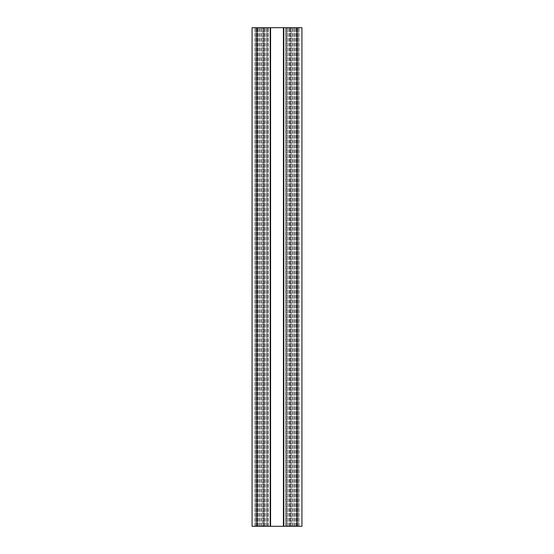 <?xml version="1.0" encoding="UTF-8"?>
<svg xmlns="http://www.w3.org/2000/svg" width="554" height="554" viewBox="0 0 554 554"><rect width="100%" height="100%" fill="white"/><g stroke="black" fill="none" stroke-linecap="round" stroke-linejoin="round"><path stroke-width="0.42" stroke-dasharray="2.77 2.08" d="M285.829 27.7L252.07 27.7L257.714 27.7L252.07 27.7L252.07 526.3L252.07 27.7L252.07 526.3L255.726 526.3L255.726 27.7L297.498 27.7L254.895 27.7L268.171 27.7L254.895 27.7L255.726 27.7L255.726 526.3L252.07 526.3L252.07 27.7L252.07 526.3L257.714 526.3L255.726 526.3L255.726 27.7L255.726 526.3L255.726 27.7L255.726 526.3L252.07 526.3L261.897 526.3L255.726 526.3L255.726 27.7L255.726 526.3L298.274 526.3L298.274 27.7L301.93 27.7L285.829 27.7L299.105 27.7L285.829 27.7L285.829 526.3L285.829 27.7M286.072 526.3L292.401 526.3L286.072 526.3L286.072 27.7L286.072 526.3M267.028 526.3L267.028 27.7L286.972 27.7L267.028 27.7L286.972 27.7L267.028 27.7L267.028 526.3L286.972 526.3L286.972 27.7L286.972 526.3L267.028 526.3M263.704 526.3L263.704 27.7L263.704 526.3L264.867 526.3L263.704 526.3M257.056 526.3L270.186 526.3L270.186 27.7L270.186 526.3L264.043 526.3L290.296 526.3L283.814 526.3L283.814 27.7L283.814 526.3L301.93 526.3L298.274 526.3L301.93 526.3L301.93 27.7L298.274 27.7L298.274 526.3L296.286 526.3L298.274 526.3L298.274 27.7L298.274 526.3L298.274 27.7L298.274 526.3L301.93 526.3L301.93 27.7L301.93 526.3L292.103 526.3L298.274 526.3L298.274 27.7L298.274 526.3L254.895 526.3L257.056 526.3L257.056 27.7M291.127 526.3L292.103 526.3L291.127 526.3L291.127 27.7L296.286 27.7L291.127 27.7L291.127 526.3L296.286 526.3L291.127 526.3L291.127 27.7L291.127 526.3M264.043 27.7L268.233 27.7L264.043 27.7L264.043 526.3L264.043 27.7M262.873 526.3L261.897 526.3L262.873 526.3L262.873 27.7L257.714 27.7L262.873 27.7L262.873 526.3L257.714 526.3L262.873 526.3L262.873 27.7L262.873 526.3M270.186 526.3L270.186 27.7M283.814 526.3L283.814 27.7M301.93 526.3L301.93 27.7L301.93 526.3M293.62 526.3L292.401 526.3L294.451 526.3L293.62 526.3L293.62 27.7L293.62 526.3M299.105 526.3L299.105 27.7L299.105 526.3M254.895 526.3L254.895 27.7L254.895 526.3M298.274 526.3L298.274 27.7L298.274 526.3M255.726 526.3L255.726 27.7L255.726 526.3M286.12 526.3L286.12 27.7L286.12 526.3M264.867 526.3L264.867 27.7L264.867 526.3M296.286 526.3L296.286 27.7L296.286 526.3M292.103 526.3L292.103 27.7L292.103 526.3M289.133 526.3L289.133 27.7L289.133 526.3M289.957 526.3L289.957 27.7L289.957 526.3M285.767 526.3L285.767 27.7L285.767 526.3M268.233 526.3L268.233 27.7L268.233 526.3M257.714 526.3L257.714 27.7L257.714 526.3M261.897 526.3L261.897 27.7L261.897 526.3M270.581 526.3L270.581 27.7M283.419 526.3L283.419 27.7M296.944 526.3L296.944 27.7M295.344 526.3L295.344 27.7L295.344 526.3M289.008 526.3L289.008 27.7L289.008 526.3M287.789 526.3L287.789 27.7L287.789 526.3M292.401 526.3L292.401 27.7L292.401 526.3M294.451 526.3L294.451 27.7L294.451 526.3M266.211 526.3L266.211 27.7L266.211 526.3M267.88 526.3L267.88 27.7L267.88 526.3M264.992 526.3L264.992 27.7L264.992 526.3M258.656 526.3L258.656 27.7L258.656 526.3M259.549 526.3L259.549 27.7L259.549 526.3M260.38 526.3L260.38 27.7L260.38 526.3M261.599 526.3L261.599 27.7L261.599 526.3M267.928 526.3L267.928 27.7L267.928 526.3M297.498 526.3L297.498 27.7L297.498 526.3M292.353 526.3L292.353 27.7L292.353 526.3M290.469 526.3L290.469 27.7L290.469 526.3M263.531 526.3L263.531 27.7L263.531 526.3M261.647 526.3L261.647 27.7L261.647 526.3M256.502 526.3L256.502 27.7L256.502 526.3M290.296 526.3L290.296 27.7L290.296 526.3M268.171 526.3L268.171 27.7L268.171 526.3"/><path stroke-width="0.83" d="M301.93 526.3L301.93 27.7L283.814 27.7L283.814 526.3L301.93 526.3M257.056 526.3L257.056 27.7L252.07 27.7L252.07 526.3L283.814 526.3M270.186 526.3L270.186 27.7L283.814 27.7M257.056 27.7L270.186 27.7M296.944 526.3L296.944 27.7M283.419 526.3L283.419 27.7M270.581 526.3L270.581 27.7"/></g></svg>
